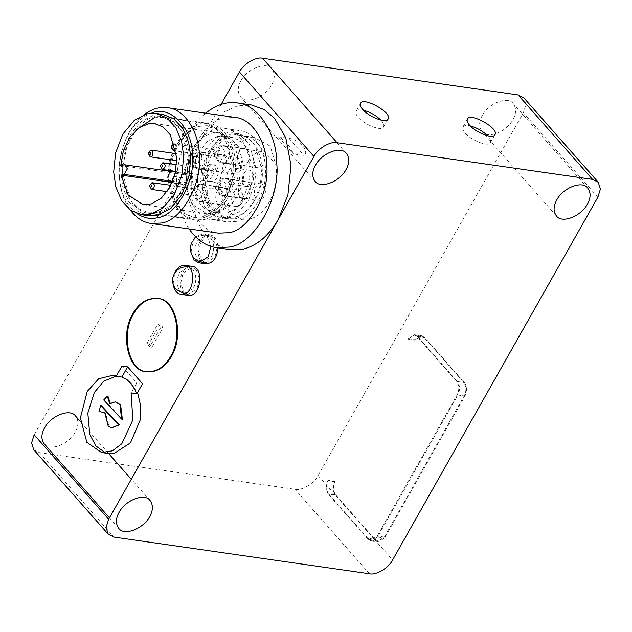 <?xml version="1.0" encoding="UTF-8"?>
<svg xmlns="http://www.w3.org/2000/svg" width="632" height="632" viewBox="0 0 632 632"><rect width="100%" height="100%" fill="white"/><g stroke="black" fill="none" stroke-linecap="round" stroke-linejoin="round"><path stroke-width="0.47" stroke-dasharray="3.16 2.37" d="M110.284 403.224L110.458 403.737L116.067 401.936M110.458 403.737L109.747 403.635M122.339 419.221L104.43 400.088L103.719 399.985M104.43 400.088L107.961 396.256M108.665 453.539L105.165 452.678M116.138 376.222L119.74 376.372L126.795 378.947L137.579 392.543M112.33 427.983L108.973 426.395L105.512 412.901L99.722 411.527L101.397 405.704M99.722 411.527L99.011 411.424M105.512 412.901L104.801 412.799M121.968 366.054L136.868 382.953L142.548 383.766M136.868 382.953L131.101 393.136M230.593 249.664L218.23 245.358L207.509 236.471C187.585 218.222 185.508 162.464 203.733 135.082L34.16 434.8M195.58 236.834L202.888 233.84L207.501 236.471L210.827 246.338M190.967 252.531L193.368 239.86M173.121 284.084L174.709 273.024M205.835 263.789C198.622 263.757 195.32 249.079 200.463 240.879C202.856 236.676 206.032 234.67 209.99 234.851C214.888 235.87 217.534 240.2 217.929 247.847M214.161 238.28L217.25 247.088L214.864 257.208L205.977 262.825L201.663 260.368L198.582 251.56L200.96 241.44L209.848 235.823L214.161 238.28M187.988 295.342C180.768 295.31 177.474 280.632 182.616 272.424C185.01 268.229 188.186 266.222 192.136 266.404M196.307 269.832L199.396 278.641L197.018 288.753L188.123 294.378L183.817 291.913L180.728 283.104L183.114 272.992L192.002 267.368L196.307 269.832M33.733 449.731L39.429 452.615L294.954 489.279C301.583 490.993 314.294 483.441 318.078 475.548L523.351 112.725L525.903 104.651L523.77 97.802M335.173 481.339L328.079 480.32C325.701 485.439 325.875 489.942 328.585 493.845L367.816 538.33L374.918 539.349L335.679 494.864C332.969 490.961 332.803 486.458 335.173 481.339L334.952 481.734C332.582 486.853 332.748 491.356 335.458 495.251L375.187 540.305L378.268 542.066L384.619 538.045L464.939 396.074L457.844 395.055C460.222 389.944 460.049 385.441 457.339 381.538L417.61 336.493L414.529 334.731L407.956 339.139L414.308 335.126L421.402 336.145L415.058 340.158L407.956 339.139M328.079 480.32L327.858 480.715C325.48 485.834 325.646 490.337 328.363 494.24L368.093 539.286L371.166 541.047L377.517 537.034L457.844 395.055M367.816 538.33L370.897 540.091L377.249 536.07L457.126 394.889C459.496 389.778 459.33 385.267 456.62 381.373L417.389 336.88L414.308 335.126M457.339 381.538L464.441 382.558L424.704 337.512L417.61 336.493M408.177 338.744L415.279 339.763L421.631 335.75L424.704 337.512M464.441 382.558C467.151 386.452 467.317 390.963 464.939 396.074M487.596 135.722C490.242 138.424 491.206 140.699 490.487 142.563C488.828 147.382 471.385 140.557 465.176 133.115C462.987 130.674 462.237 128.62 462.924 126.969C464.149 125.389 466.598 125.049 470.287 125.926M380.748 120.017C383.395 122.719 384.367 125.002 383.648 126.866C381.989 131.685 364.546 124.86 358.328 117.41C356.14 114.969 355.397 112.923 356.085 111.264C357.301 109.692 359.758 109.344 363.44 110.229M240.997 80.738C237.521 86.963 237.371 92.311 240.547 96.783C245.722 104.817 265.329 97.281 271.523 85.115C274.999 78.897 275.149 73.541 271.973 69.07C266.799 61.043 247.191 68.572 240.997 80.738M482.334 115.372C478.851 121.597 478.701 126.945 481.876 131.417C487.059 139.443 506.659 131.914 512.852 119.748C516.336 113.523 516.486 108.175 513.303 103.703C508.128 95.669 488.52 103.206 482.334 115.372M44.201 443.83C49.375 451.856 68.983 444.328 75.176 432.162C78.652 425.936 78.803 420.588 75.627 416.117M415.279 339.763L415.058 340.158M374.918 539.349L377.991 541.103L384.343 537.089L464.22 395.909C466.598 390.797 466.432 386.286 463.714 382.392L424.483 337.899L421.402 336.145M221.058 104.454L203.733 135.082L224.565 111.738L237.837 105.742L251.362 104.975M189.087 228.942C181.163 216.247 177.055 202.098 176.755 186.487C175.183 161.531 187.056 127.617 205.692 113.191M218.475 233.161C201 231.928 186.44 207.249 186.756 184.252C184.117 156.222 205.187 119.701 225.063 117.829L235.088 117.41M143.962 114.748C136.954 120.096 131.148 127.775 126.542 137.776C120.025 153.552 117.86 168.649 120.04 183.083C121.399 193.329 124.812 202.327 130.279 210.085M136.97 213.624C127.514 206.34 121.779 195.501 119.764 181.115C117.765 167.891 119.756 154.042 125.721 139.585C132.649 125.381 141.197 116.596 151.38 113.231M148.536 215.741L137.768 211.38L128.715 201.584L122.908 187.901L120.783 172.939L122.687 153.884L129.979 135.098L141.513 121.241L154.303 114.826L163.072 114.455M187.759 173.99L188.597 173.95L191.243 178.026L188.044 183.564L184.907 184.268L192.01 204.065L206.775 213.758L215.457 213.016L225.19 207.328L233.8 196.252L239.196 181.692L240.602 166.966L234.196 143.954L226.943 136.172L218.395 132.736L213.055 132.728L203.046 136.757L193.7 146.403L187.214 160.117L184.623 174.693L187.759 173.99L123.88 164.818M212.344 165.102L213.758 165.047C221.303 165.813 218.143 183.059 211.412 181.447C204.831 180.823 206.048 166.105 212.344 165.102M223.696 163.04L222.195 163.103C214.208 162.298 217.558 144.033 224.684 145.747C231.644 146.403 230.356 161.99 223.696 163.04M201.047 169.258L199.546 169.321C191.559 168.507 194.909 150.242 202.035 151.957C209.002 152.612 207.715 168.199 201.047 169.258M224.668 195.604L223.167 195.667C215.18 194.854 218.53 176.589 225.656 178.303C232.615 178.959 231.328 194.545 224.668 195.604M202.019 201.813L200.518 201.877C192.531 201.063 195.888 182.798 203.014 184.512C209.974 185.168 208.686 200.755 202.019 201.813M208.797 164.596L210.211 164.533L214.706 171.462L209.279 180.878L207.857 180.934L203.37 174.005L208.797 164.596M209.137 176.083C206.056 174.527 205.993 172.291 208.939 169.384C212.012 170.94 212.083 173.176 209.137 176.083L175.554 171.375M208.939 169.384L176.525 164.628M160.607 167.132L160.986 164.494M120.744 165.521L184.623 174.693M172.165 182.435L184.907 184.268M221.895 204.665C228.555 203.607 229.843 188.02 222.883 187.364C215.757 185.65 212.407 203.915 220.394 204.728L221.895 204.665M233.722 218.23L226.367 218.538L217.345 214.888L209.761 206.672L203.109 182.672L204.705 166.706L210.819 150.953L220.489 139.34L231.201 133.968L238.548 133.652L247.57 137.31L255.162 145.518L261.814 169.518L260.21 185.492L254.103 201.237L244.434 212.85L233.722 218.23M232.213 167.954C225.924 168.957 224.708 183.675 231.28 184.299C238.011 185.911 241.179 168.665 233.635 167.899L232.213 167.954M243.573 165.892C250.233 164.841 251.52 149.255 244.56 148.599C237.435 146.885 234.085 165.15 242.064 165.955L243.573 165.892M220.923 172.109C227.583 171.051 228.871 155.464 221.911 154.808C214.785 153.094 211.436 171.359 219.423 172.173L220.923 172.109M244.545 198.456C251.204 197.397 252.492 181.811 245.532 181.155C238.406 179.441 235.057 197.705 243.043 198.519L244.545 198.456M247.831 170.198L249.253 170.142C256.79 170.901 253.63 188.154 246.899 186.535C240.326 185.911 241.543 171.193 247.831 170.198M251.718 137.152L236.415 142.911L224.581 159.201L219.723 181.179L223.301 202.311L231.107 213.893L242.19 219.336L249.292 219.035C266.499 216.018 280.245 187.491 275.671 164.312L270.235 146.134L254.08 137.365L251.718 137.152L275.671 164.312M240.76 159.967C243.952 164.897 240.207 175.096 235.104 173.926C227.955 173.516 230.269 155.978 237.458 157.534L240.76 159.967M258.685 151.38L260.108 151.317C267.644 152.083 264.484 169.337 257.753 167.717C251.18 167.093 252.397 152.375 258.685 151.38M237.016 190.145L238.43 190.09C245.974 190.848 242.807 208.102 236.076 206.482C229.503 205.858 230.72 191.141 237.016 190.145M259.657 183.936L261.079 183.873C268.616 184.639 265.456 201.892 258.725 200.273C252.152 199.649 253.369 184.931 259.657 183.936M201.719 154.366L200.731 166.019L196.07 168.325L192.768 165.884L193.755 154.24L198.416 151.925L201.719 154.366M195.399 162.495L195.809 157.7L197.729 156.752L199.088 157.755L198.677 162.55L196.757 163.506L195.399 162.495M148.812 154.524L149.191 151.885M219.644 145.779L221.066 145.715L225.561 152.644L220.133 162.053L218.712 162.116L214.216 155.188L219.644 145.779M219.991 157.265C216.91 155.709 216.847 153.473 219.786 150.566C222.867 152.122 222.93 154.358 219.991 157.265L176.115 151.08M219.786 150.566L174.235 143.922M174.479 143.978L176.091 146.774L175.712 148.82M171.462 148.315L171.841 145.676M197.974 184.544L199.396 184.481L203.883 191.417L198.456 200.826L197.042 200.881L192.547 193.953L197.974 184.544M198.314 196.039C195.241 194.474 195.17 192.239 198.116 189.331C201.197 190.896 201.26 193.123 198.314 196.039L167.077 191.662M198.116 189.331L170.845 185.31M149.784 187.08L150.163 184.441M220.615 178.335L222.037 178.271L226.532 185.2L221.105 194.609L219.683 194.672L215.196 187.744L220.615 178.335M220.963 189.821C217.882 188.265 217.819 186.029 220.766 183.122C223.839 184.678 223.91 186.914 220.963 189.821L174.242 183.225L172.56 181.471M220.766 183.122L174.622 176.502C177.703 178.058 177.766 180.294 174.827 183.201L174.242 183.225M172.433 180.87L172.812 178.232M173.263 178.216C174.582 178.88 174.614 179.836 173.35 181.084L172.765 180.95M235.096 216.997L227.994 217.297C215.615 216.421 205.305 198.946 205.526 182.648C203.346 158.284 224.107 130.334 239.765 135.303C252.144 136.18 262.454 153.655 262.233 169.953C264.097 189.798 249.174 215.67 235.096 216.997M235.23 221.548C250.888 220.07 267.478 191.306 265.401 169.242C265.645 151.127 254.183 131.693 240.421 130.721C223.017 125.191 199.933 156.27 202.358 183.359C202.114 201.474 213.577 220.908 227.338 221.879L235.23 221.548M219.612 219.304C235.27 217.835 251.86 189.071 249.782 166.998C250.027 148.883 238.564 129.449 224.802 128.486C207.399 122.956 184.323 154.026 186.748 181.123C186.495 199.23 197.958 218.664 211.72 219.636L219.612 219.304M225.521 133.147L232.868 132.839L241.89 136.488L249.482 144.704L256.134 168.705L254.538 184.678L248.423 200.423L238.754 212.036L228.041 217.416L220.694 217.724L211.673 214.074L204.081 205.858L197.429 181.858L199.025 165.884L205.139 150.14L214.809 138.526L225.521 133.147M227.907 212.865L221.35 213.142L213.3 209.887L206.53 202.556L200.597 181.147L202.027 166.903L207.478 152.857L216.097 142.492L225.656 137.697L232.213 137.421L240.263 140.683L247.033 148.006L252.966 169.416L251.536 183.659L246.085 197.713L237.466 208.07L227.907 212.865M217.139 136.472L223.696 136.196L231.747 139.459L238.517 146.782L244.442 168.191L243.02 182.443L237.569 196.489L228.942 206.846L219.383 211.641L212.834 211.918L204.784 208.663L198.014 201.339L192.081 179.923L193.511 165.679L198.954 151.633L207.58 141.276L217.139 136.472M157.234 212.976L148.883 213.324C134.316 212.297 122.189 191.733 122.45 172.568C119.883 143.899 144.309 111.019 162.724 116.865C177.284 117.892 189.418 138.455 189.158 157.621C191.354 180.981 173.8 211.42 157.234 212.976M154.382 117.694L162.653 117.347L172.805 121.455L181.337 130.698L188.818 157.7L187.025 175.664L180.152 193.384L169.273 206.443L157.218 212.494L148.947 212.842L139.182 208.995L130.832 200.384L122.885 174.685M122.908 165.829L126.89 146.695L136.18 129.916M200.581 126.234L208.513 125.902C222.353 126.874 233.872 146.411 233.627 164.62C236.06 191.852 212.858 223.096 195.367 217.534C181.526 216.563 170.008 197.026 170.253 178.816C168.167 156.633 184.844 127.711 200.581 126.234M199.159 126.029L207.091 125.697L216.831 129.639L225.024 138.503L232.205 164.415L230.483 181.653L223.886 198.653L213.442 211.191L201.877 216.997L193.945 217.329L184.204 213.387L176.012 204.523L168.831 178.611L170.561 161.373L177.15 144.373L187.593 131.835L199.159 126.029M201.932 218.909L193.669 219.257L183.517 215.149L174.977 205.913L167.496 178.911L169.297 160.947L176.17 143.227L187.048 130.168L199.104 124.117L207.367 123.769L217.519 127.877L226.058 137.112L233.54 164.115L231.739 182.079L224.866 199.799L213.987 212.858L201.932 218.909M203.37 219.596C219.936 218.04 237.49 187.601 235.294 164.241C235.554 145.076 223.428 124.512 208.86 123.485C190.445 117.639 166.019 150.519 168.586 179.188C168.325 198.353 180.452 218.917 195.019 219.944L203.37 219.596M288.998 138.353C299.323 139.514 309.806 151.396 304.103 155.48L293.453 153.955C289.898 145.629 284.866 139.917 278.349 136.828L288.998 138.353L304.103 155.48M278.349 136.828L293.453 153.955M160.923 327.202L149.768 346.921L146.79 343.539L157.945 323.821L160.923 327.202L163.056 327.51L160.078 324.129L148.923 343.848L151.901 347.229L163.056 327.51M151.901 347.229L149.768 346.921M148.923 343.848L146.79 343.539M160.078 324.129L157.945 323.821M210.614 237.774C214.406 243.225 214.643 249.537 211.317 256.695L202.43 262.32L198.116 259.855C194.324 254.396 194.087 248.092 197.413 240.934L206.301 235.309L210.614 237.774M192.76 269.319C196.56 274.778 196.789 281.09 193.471 288.247L184.576 293.864L180.27 291.407C176.47 285.948 176.233 279.644 179.559 272.479L188.455 266.862L192.76 269.319M39.429 452.615L113.926 537.082M369.451 573.753L294.954 489.279M318.078 475.548L335.458 495.251L328.363 494.24M368.093 539.286L375.187 540.305L392.575 560.015M334.952 481.734L327.858 480.715M377.517 537.034L384.619 538.045M597.84 197.2L523.351 112.725M457.126 394.889L464.22 395.909M463.714 382.392L456.62 381.373M417.389 336.88L424.483 337.899M335.679 494.864L328.585 493.845M384.343 537.089L377.249 536.07M172.52 181.337L188.044 183.564M116.399 375.898L119.74 376.372M202.888 233.84L209.99 234.851M205.977 262.825L202.398 262.312M209.848 235.823L206.301 235.309C199.965 234.835 195.241 237.126 192.128 242.182M188.123 294.378L184.544 293.864M192.002 267.368L188.423 266.854M414.529 334.731L421.631 335.75M371.166 541.047L378.268 542.066M467.388 119.085L462.924 126.969M494.951 134.679L490.487 142.563M360.54 103.379L356.085 111.264M388.111 118.974L383.648 126.866M346.47 153.536L271.973 69.07M315.044 181.258L240.547 96.783M587.799 188.17L513.303 103.703M556.373 215.883L481.876 131.417M150.124 500.584L131.298 479.246M108.633 453.539L80.501 421.639M118.698 528.297L109.462 517.837M370.897 540.091L377.991 541.103M126.542 137.776L125.721 139.585M120.04 183.083L119.764 181.115M188.597 173.95L175.412 172.062M213.758 165.047L210.211 164.533M211.412 181.447L207.857 180.934M206.775 213.758L142.887 204.594M218.395 132.736L154.516 123.564M222.883 187.364L203.014 184.512M220.394 204.728L200.518 201.877M249.253 170.142L233.635 167.899M246.899 186.535L231.28 184.299M235.104 173.926L196.07 168.325M237.458 157.534L198.416 151.925M197.729 156.752L176.447 153.695M196.757 163.506L176.739 160.631M260.108 151.317L221.066 145.715M257.753 167.717L218.712 162.116M238.43 190.09L199.396 184.481M236.076 206.482L197.042 200.881M261.079 183.873L222.037 178.271M258.725 200.273L219.683 194.672M227.994 217.297L242.19 219.336M239.765 135.303L254.08 137.357M224.802 128.486L240.421 130.721M211.72 219.636L227.338 221.879M226.367 218.538L220.694 217.724M238.548 133.652L232.868 132.839M221.35 213.142L212.834 211.918M232.213 137.421L223.696 136.196M245.532 181.155L225.656 178.303M243.043 198.519L223.167 195.667M221.911 154.808L202.035 151.957M219.423 172.173L199.546 169.321M244.56 148.599L224.684 145.747M242.064 165.955L222.195 163.103M208.513 125.902L207.091 125.697M195.367 217.534L193.945 217.329M193.669 219.257L148.947 212.842M207.367 123.769L162.653 117.347M148.883 213.324L195.019 219.944M162.724 116.865L208.86 123.485"/><path stroke-width="0.95" d="M115.364 401.834L120.625 404.796L122.339 419.221L121.628 419.119L119.914 404.693L115.364 401.834L109.747 403.635L107.25 396.153L103.719 399.985L121.628 419.119M107.25 396.153L107.961 396.256L110.458 403.737M137.579 392.543L140.731 406.171L140.075 420.296L130.484 442.85L113.958 453.515L108.665 453.539L101.57 452.52L86.861 442.353L80.398 417.863L87.24 391.413L98.703 378.734L112.638 375.353L116.201 376.245L121.968 366.054L127.648 366.868L121.881 377.059L116.201 376.245M105.165 452.678L95.851 445.916L89.76 434.445L87.832 413.146L94.334 392.433L103.94 381.057L116.138 376.222M100.686 405.61L101.397 405.704L119.306 424.846L111.627 427.88L118.603 424.743L100.686 405.61L99.011 411.424L104.801 412.799L108.262 426.292L111.627 427.88M119.306 424.846L118.603 424.743M101.57 452.52L112.409 450.829L121.794 443.727L132.862 419.924L131.101 393.136L136.781 393.957C133.542 385.267 128.573 379.635 121.881 377.059M136.781 393.957L142.548 383.766L127.648 366.868M205.692 113.191C216.128 104.778 226.619 101.365 237.166 102.937L251.362 104.975L264.089 109.494L274.446 118.16L285.806 137.863L290.981 165.355L287.931 194.814L278.222 219.557L313.922 156.452C317.706 148.56 330.418 141.007 337.046 142.721L592.571 179.385L598.267 182.269L600.4 189.126L597.84 197.2L392.575 560.015C388.791 567.907 376.072 575.468 369.451 573.753L113.926 537.082L108.23 534.198L106.097 527.349L108.649 519.275L278.222 219.557C268.734 235.823 257.034 245.682 243.123 249.134L230.593 249.664L216.397 247.625C205.89 246.14 196.781 239.915 189.087 228.942M108.649 519.275L34.16 434.8L31.6 442.874L33.733 449.731L108.23 534.198M210.827 246.338L208.268 256.75L198.74 262.778L194.119 260.139L190.967 252.531M193.368 239.86L195.58 236.834M174.709 273.024L175.514 271.405C177.908 267.21 181.084 265.203 185.042 265.385C197.358 265.961 193.913 296.914 180.886 294.322C176.731 293.54 174.14 290.127 173.121 284.084M132.854 313.67C138.922 303.028 146.964 297.941 156.989 298.415C175.269 298.502 183.628 335.679 170.601 356.464C164.533 367.105 156.491 372.193 146.466 371.719C128.185 371.632 119.827 334.454 132.854 313.67M217.929 247.847C217.084 258.022 213.055 263.339 205.835 263.789L198.74 262.778M146.822 371.766C128.778 371.34 120.625 334.368 133.565 313.772C139.522 303.289 147.446 298.193 157.344 298.462M156.989 298.415L157.7 298.509C175.98 298.604 184.339 335.782 171.311 356.567C165.244 367.208 157.202 372.295 147.177 371.821L146.466 371.719M185.042 265.385L192.136 266.404C204.46 266.981 201.016 297.933 187.988 295.342L180.886 294.322M315.494 165.205C321.688 153.039 341.296 145.51 346.47 153.536C349.646 158.016 349.496 163.364 346.02 169.589C339.826 181.755 320.219 189.284 315.044 181.258C311.86 176.778 312.018 171.43 315.494 165.205M556.824 199.838C563.017 187.672 582.625 180.144 587.799 188.17C590.975 192.642 590.825 197.998 587.349 204.215C581.156 216.381 561.548 223.918 556.373 215.883C553.197 211.412 553.348 206.064 556.824 199.838M119.148 512.252C125.341 500.086 144.941 492.557 150.124 500.584C153.3 505.055 153.149 510.403 149.666 516.628C143.48 528.794 123.872 536.331 118.698 528.297C115.514 523.825 115.664 518.477 119.148 512.252M598.267 182.269L523.77 97.802L518.074 94.919L262.549 58.247C255.928 56.532 243.209 64.093 239.425 71.985L221.058 104.454M469.631 125.223C467.451 122.782 466.7 120.736 467.388 119.085C470.097 112.03 499.58 128.62 494.951 134.679C493.292 139.498 475.849 132.673 469.631 125.223M362.792 109.526C360.603 107.085 359.853 105.03 360.54 103.379C363.258 96.325 392.741 112.923 388.111 118.974C386.444 123.793 369.009 116.967 362.792 109.526M470.287 125.926C476.955 127.759 482.722 131.022 487.596 135.722M363.44 110.229C370.107 112.054 375.882 115.316 380.748 120.017M80.501 421.639L75.627 416.117C70.452 408.082 50.844 415.619 44.651 427.785C41.175 434.002 41.025 439.358 44.201 443.83L109.462 517.837M237.166 102.937C259.009 104.478 277.203 135.327 276.808 164.075C280.11 199.104 253.772 244.766 228.926 247.096L216.397 247.625M167.654 107.732L235.088 117.41C252.563 118.634 267.123 143.314 266.807 166.319C269.445 194.34 248.376 230.87 228.5 232.734L218.475 233.161L151.048 223.483L161.065 223.057C180.942 221.192 202.011 184.662 199.372 156.641C199.688 133.636 185.137 108.965 167.654 107.732C159.714 106.563 151.822 108.901 143.962 114.748M130.279 210.085C136.275 217.922 143.203 222.385 151.048 223.483M151.38 113.231C169.826 104.185 193.479 128.588 192.491 156.878C194.909 182.569 175.593 216.049 157.376 217.763C150.582 219.43 143.78 218.048 136.97 213.624M155.97 113.436L163.072 114.455L173.832 118.816L182.885 128.612L188.691 142.295L190.825 157.25L188.913 176.304L181.629 195.098L170.087 208.947L157.305 215.37L148.536 215.741L141.434 214.722L130.674 210.361L121.62 200.565L115.806 186.882L113.681 171.92L115.593 152.865L122.877 134.079L134.419 120.222L147.201 113.807L155.97 113.436L166.737 117.797L175.791 127.593L181.597 141.276L183.722 156.23L181.819 175.285L174.527 194.079L162.993 207.928L150.203 214.351L141.434 214.722M121.028 175.096L124.164 174.393L127.356 168.863L124.717 164.786L120.744 165.521L123.335 150.953L129.821 137.239L139.166 127.585L149.176 123.556L154.516 123.564L163.064 127.008L170.308 134.79L176.723 157.803L175.317 172.52L169.921 187.088L161.31 198.164L151.569 203.852L142.887 204.594L128.13 194.901L121.028 175.096L172.165 182.435M160.662 165.213L161.436 164.478C162.756 165.142 162.787 166.097 161.523 167.346L160.496 166.35L160.662 165.213L162.803 162.764L176.525 164.628M162.803 162.764C165.876 164.32 165.94 166.556 163.001 169.463L162.416 169.495L160.496 166.35M148.868 152.604L149.673 151.08L151.593 150.132L152.952 151.135L152.541 155.93L150.621 156.886L149.263 155.875L148.702 153.742L149.073 152.265L150.479 152.288C150.748 154.303 150.219 154.982 148.899 154.319L148.702 153.742M171.517 146.395L172.291 145.652C173.61 146.324 173.634 147.28 172.378 148.528L171.351 147.532L171.841 145.676L173.65 143.946L174.479 143.978M175.712 148.82L173.271 150.669L171.351 147.532M149.839 185.16L150.614 184.425C151.933 185.089 151.964 186.045 150.7 187.293L149.673 186.298L149.839 185.16L151.98 182.711L170.845 185.31M151.98 182.711C155.053 184.268 155.124 186.503 152.178 189.41L151.593 189.442L149.673 186.298M172.56 181.471L172.489 178.951L173.263 178.216M172.489 178.951L174.242 176.628M172.765 180.95L172.323 180.088M122.885 174.685L122.908 165.829M136.18 129.916L154.382 117.694M518.074 94.919L592.571 179.385M337.046 142.721L262.549 58.247M239.425 71.985L313.922 156.452M124.164 174.393L172.52 181.337M112.638 375.353L116.399 375.898M192.128 242.182C190.572 244.576 190.106 247.744 190.745 251.678L192.152 255.32C192.381 256.252 195.999 261.316 202.43 262.32M188.455 266.862C182.111 266.38 177.387 268.671 174.274 273.735L172.781 277.796L172.892 283.231L174.306 286.865L176.107 289.369L184.544 293.864M131.298 479.246L108.633 453.539M175.412 172.062L124.717 164.786M175.554 171.375L162.416 169.495M176.447 153.695L151.593 150.132M176.739 160.631L150.621 156.886M176.115 151.08L173.271 150.669M167.077 191.662L151.593 189.442"/></g></svg>
